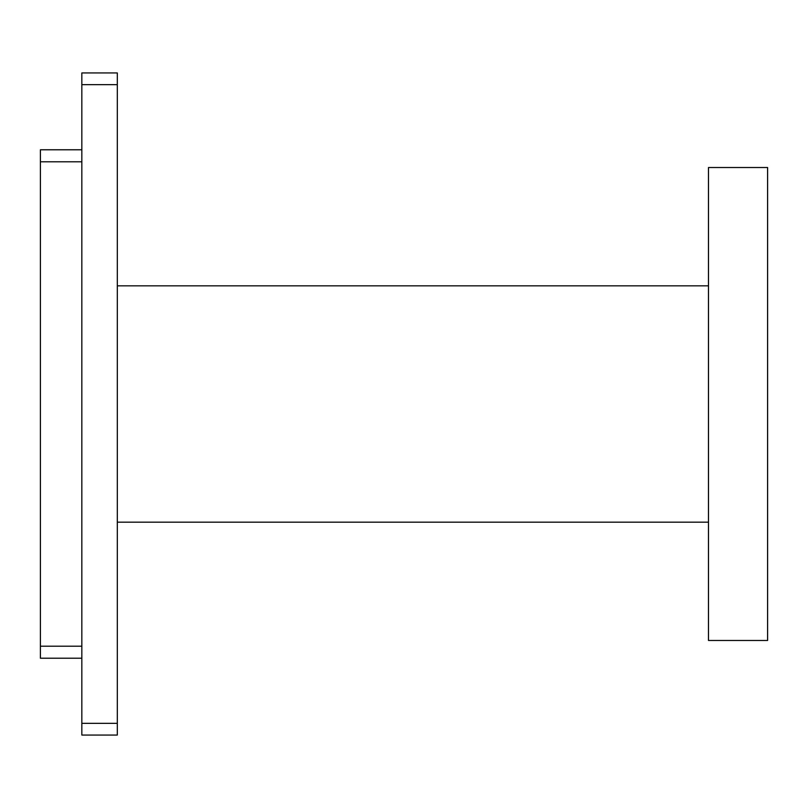 <?xml version="1.0" encoding="UTF-8"?>
<svg xmlns="http://www.w3.org/2000/svg" width="808" height="808" viewBox="0 0 808 808"><rect width="100%" height="100%" fill="white"/><g stroke="black" fill="none" stroke-linecap="round" stroke-linejoin="round"><path stroke-width="1.21" d="M117.312 84.658L117.312 735.058L81.84 735.058L81.84 72.942L117.312 72.942L117.312 84.658L81.84 84.658M117.312 723.342L81.84 723.342M708.485 640.471L708.485 167.529L767.6 167.529L767.6 640.471L708.485 640.471M81.84 149.783L40.4 149.783L40.4 658.217L81.84 658.217M81.84 161.792L40.4 161.792M81.84 646.208L40.4 646.208M708.485 285.83L117.312 285.83M708.485 522.17L117.312 522.17"/></g></svg>
